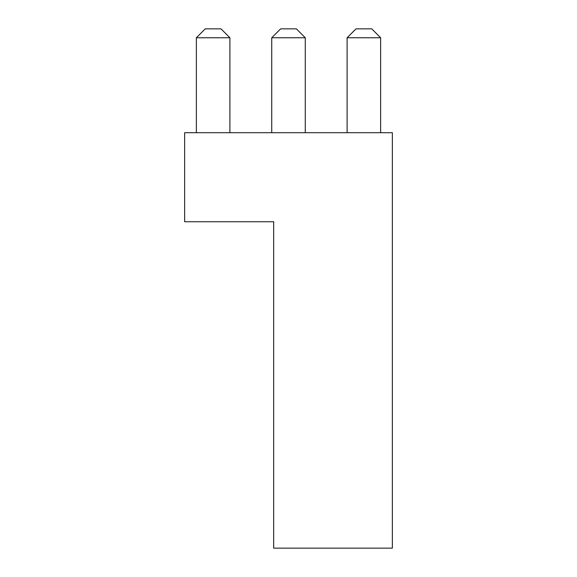 <?xml version="1.0" encoding="UTF-8"?>
<svg xmlns="http://www.w3.org/2000/svg" width="577" height="577" viewBox="0 0 577 577"><rect width="100%" height="100%" fill="white"/><g stroke="black" fill="none" stroke-linecap="round" stroke-linejoin="round"><path stroke-width="0.87" d="M184.64 221.734L184.64 132.71L392.36 132.71L392.36 548.15L273.664 548.15L273.664 221.734L184.64 221.734M229.891 37.75L196.36 37.75L205.261 28.85L220.991 28.85L229.891 37.75L229.891 132.71M196.36 37.75L196.36 132.71M305.269 37.75L271.731 37.75L280.638 28.85L296.362 28.85L305.269 37.75L305.269 132.71M271.731 37.75L271.731 132.71M380.64 37.75L347.109 37.75L356.009 28.85L371.739 28.85L380.64 37.75L380.64 132.71M347.109 37.75L347.109 132.71"/></g></svg>
